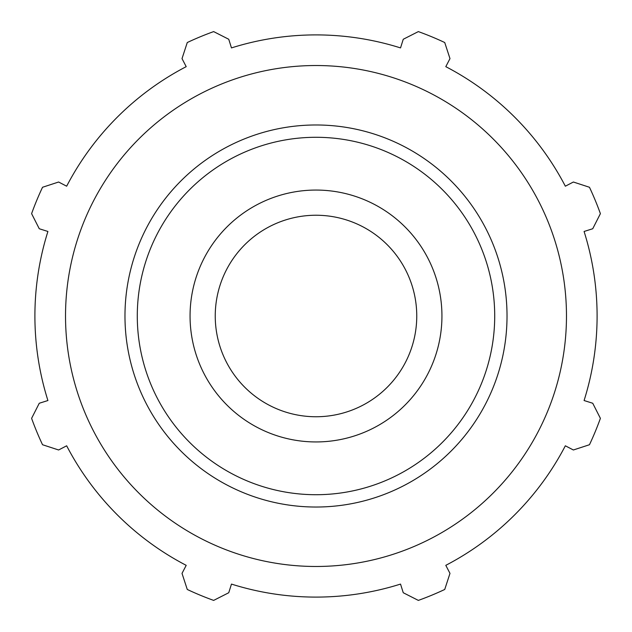<?xml version="1.0" encoding="UTF-8"?>
<svg xmlns="http://www.w3.org/2000/svg" width="632" height="632" viewBox="0 0 632 632"><rect width="100%" height="100%" fill="white"/><g stroke="black" fill="none" stroke-linecap="round" stroke-linejoin="round"><path stroke-width="0.95" d="M584.087 231.47L592.737 228.745L600.4 213.655A302.254 302.254 0 0 0 589.466 187.27L573.382 182.016L565.34 186.203A281.098 281.098 0 0 0 445.797 66.66L449.984 58.618L444.731 42.534A302.254 302.254 0 0 0 418.344 31.6L403.255 39.263L400.53 47.913A281.098 281.098 0 0 0 231.47 47.913L228.745 39.263L213.655 31.6A302.254 302.254 0 0 0 187.27 42.534L182.016 58.618L186.203 66.66A281.098 281.098 0 0 0 66.66 186.203L58.618 182.016L42.534 187.27A302.254 302.254 0 0 0 31.6 213.655L39.263 228.745L47.913 231.47A281.098 281.098 0 0 0 47.913 400.53L39.263 403.255L31.6 418.344A302.254 302.254 0 0 0 42.534 444.731L58.618 449.984L66.66 445.797A281.098 281.098 0 0 0 186.203 565.34L182.016 573.382L187.27 589.466A302.254 302.254 0 0 0 213.655 600.4L228.745 592.737L231.47 584.087A281.098 281.098 0 0 0 400.53 584.087L403.255 592.737L418.344 600.4A302.254 302.254 0 0 0 444.731 589.466L449.984 573.382L445.797 565.34A281.098 281.098 0 0 0 565.34 445.797L573.382 449.984L589.466 444.731A302.254 302.254 0 0 0 600.4 418.344L592.737 403.255L584.087 400.53A281.098 281.098 0 0 0 584.087 231.47M316 566.477A250.477 250.477 0 0 0 532.918 190.761A250.477 250.477 0 0 0 99.082 190.761A250.477 250.477 0 0 0 316 566.477M316 441.942A125.942 125.942 0 0 0 425.067 253.029A125.942 125.942 0 0 0 206.933 253.029A125.942 125.942 0 0 0 316 441.942M316 416.749A100.749 100.749 0 0 0 403.255 265.622A100.749 100.749 0 0 0 228.745 265.622A100.749 100.749 0 0 0 316 416.749M316 507.03A191.03 191.03 0 0 0 481.434 220.489A191.03 191.03 0 0 0 150.566 220.489A191.03 191.03 0 0 0 316 507.03M316 494.714A178.714 178.714 0 0 1 161.231 226.643A178.714 178.714 0 0 1 470.769 226.643A178.714 178.714 0 0 1 316 494.714"/></g></svg>
